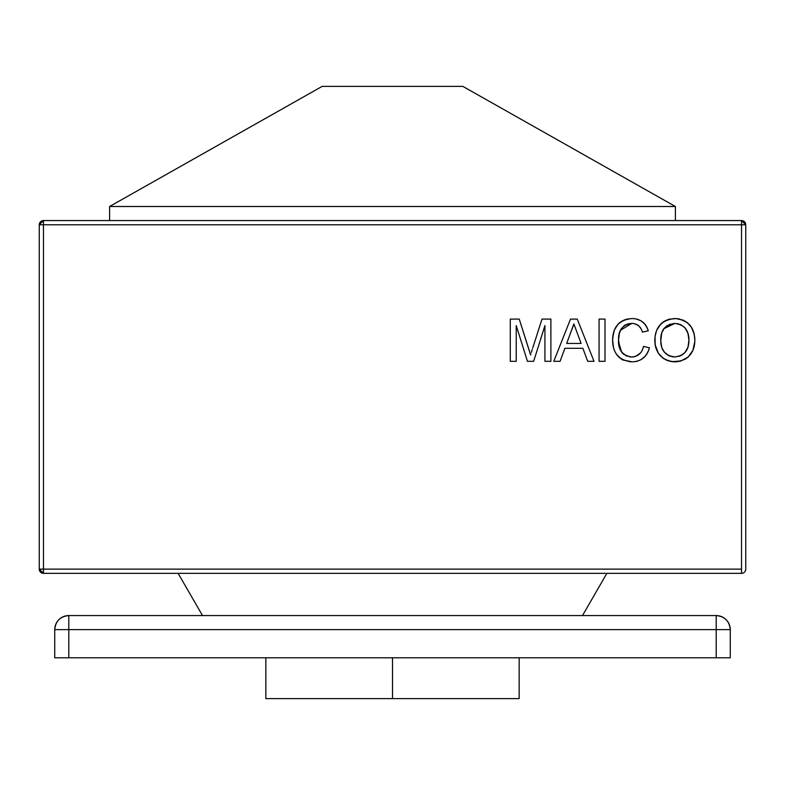 <?xml version="1.0" encoding="UTF-8"?>
<svg xmlns="http://www.w3.org/2000/svg" width="785" height="785" viewBox="0 0 785 785"><rect width="100%" height="100%" fill="white"/><g stroke="black" fill="none" stroke-linecap="round" stroke-linejoin="round"><path stroke-width="1.18" d="M322.135 86.399L462.865 86.399L675.385 206.494L109.615 206.494L322.135 86.399L109.615 206.494L109.615 220.565L109.615 206.494L675.385 206.494L462.865 86.399L322.135 86.399M675.385 220.565L675.385 206.494L675.385 220.565M741.531 224.785L741.531 569.125L43.469 569.125L43.469 224.785L741.531 224.785L741.531 573.344A4.219 4.219 0 0 0 745.75 569.125L745.75 224.785L741.531 224.785L745.75 224.785L741.531 220.565A4.219 4.219 0 0 1 745.75 224.785L745.75 569.125A4.219 4.219 0 0 1 741.531 573.344L741.531 569.125L43.469 569.125L43.469 573.344L741.531 573.344L43.469 573.344A4.219 4.219 0 0 1 39.25 569.125L43.469 573.344L43.469 569.125L39.25 569.125L43.469 569.125L43.469 224.785L741.531 224.785L741.531 220.565L741.531 224.785M677.955 318.749L674.864 318.543C687.768 319.848 694.431 327.09 694.872 340.258L694.205 334.086L691.428 327.257L687.405 322.753L682.96 320.113L675.905 318.563L668.614 319.387L662.962 322.174L658.399 326.962M691.428 327.257L689.662 324.882M685.442 321.389L684.844 321.045M665.67 320.535L664.738 321.026M657.496 328.493L655.907 332.438M660.577 324.264L656.603 330.426L655.053 336.559M655.063 336.539L655.151 344.801L658.399 353.299L663.335 358.382L666.897 360.325L671.793 361.649L680.958 360.963L688.18 357.047L692.91 350.346L694.843 341.298M666.897 360.325L670.792 361.483M693.302 349.384L694.274 346.067M531.337 352.396L531.936 350.483M532.259 349.453L531.739 351.13M528.923 349.482L529.885 352.583M648.116 330.151L648.312 330.809L642.365 332.094C640.884 326.57 637.351 323.675 631.758 323.41L632.69 323.44L631.758 323.41C622.633 324.666 618.227 330.151 618.541 339.856L619.443 333.026M647.399 328.218L644.446 323.587L641.266 320.947L645.319 324.647L647.9 329.504M636.154 318.945L641.266 320.947M615.646 327.384L613.703 331.849L612.594 339.876C612.869 326.903 619.355 319.789 632.043 318.543L632.033 318.543C640.383 318.759 645.81 322.851 648.312 330.809L646.82 327.011M629.001 318.749L627.048 319.112M625.262 319.632L622.74 320.702M621.946 321.134L619.159 323.096M618.207 323.999L614.38 329.935L616.431 326.158M612.653 337.844L614.38 329.935M622.662 359.923L632.16 361.846C619.198 360.707 612.673 353.387 612.594 339.876L613.448 347.058M612.614 340.916L612.614 338.865M615.666 352.946L614.989 351.562M617.373 355.566L622.093 359.618L616.765 354.722L619.532 357.823M621.308 359.147L622.348 359.756M630.08 361.777L622.093 359.618M631.12 361.826L632.16 361.846C641.325 361.424 647.066 356.733 649.401 347.784L649.205 348.52M636.635 361.365L638.195 360.943M640.933 359.746L645.034 356.488L647.753 352.377M621.641 352.131L618.619 342.132L619.13 345.9L619.944 348.825L618.541 339.856C618.03 349.737 622.377 355.438 631.601 356.969L631.601 356.969C638.185 356.508 642.13 352.985 643.445 346.401L643.2 347.461L643.445 346.401L649.401 347.784L648.488 350.669L648.989 349.247M640.972 352.377L641.492 351.601M638.735 354.702L635.87 356.262L640.658 352.808M633.77 356.802L632.141 356.959M631.601 356.969L632.69 356.93M630.846 356.949L629.354 356.792M625.733 355.585L627.127 356.194M623.221 353.888L621.269 351.572L624.418 354.82M624.046 325.755L621.063 329.062L619.218 333.929L619.816 331.79M625.949 324.597L624.654 325.324M630.267 323.479L627.343 324.058M634.731 323.744L638.656 325.736L640.952 328.65L639.235 326.295M637.135 324.676L637.92 325.167L637.135 324.676M641.296 329.327L640.952 328.65M43.469 220.565L741.531 220.565L43.469 220.565L43.469 224.785L39.25 224.785L39.25 569.125L39.25 224.785L43.469 224.785L43.469 220.565L39.25 224.785A4.219 4.219 0 0 1 43.469 220.565M202.501 615.568L178.126 573.344L202.501 615.568M582.499 615.568L606.874 573.344L582.499 615.568M528.678 348.707L519.238 319.083L510.289 319.083L510.289 361.306L516.236 361.306L516.236 325.579L527.441 361.306L533.663 361.306L544.927 325.579L544.927 361.306L550.884 361.306L550.884 319.083L542.003 319.083L532.662 348.206L542.003 319.083L550.884 319.083L550.884 361.306L544.927 361.306L544.927 325.579L533.663 361.306L527.441 361.306L516.236 325.579L516.236 361.306L510.289 361.306L510.289 319.083L519.238 319.083L530.582 354.908L530.837 354.064L530.582 354.908M529.168 350.257L529.649 351.808M553.768 361.306L570.528 319.083L577.25 319.083L594.01 361.306L587.69 361.306L582.892 348.314L564.886 348.314L560.088 361.306L553.768 361.306L570.528 319.083L577.25 319.083L594.01 361.306L587.69 361.306L582.892 348.314L564.886 348.314L560.088 361.306L553.768 361.306M566.682 343.438L581.096 343.438L573.884 323.95L566.682 343.438L571.009 331.751L566.682 343.438L581.096 343.438L566.682 343.438M564.886 348.314L582.892 348.314M581.096 343.438L574.277 325M574.669 326.05L575.444 328.15M573.639 324.961L571.009 331.751L573.639 324.97M573.884 323.95L574.08 324.48M575.827 329.2L576.023 329.72M576.219 330.25L576.416 330.77M605.009 361.306L599.063 361.306L599.063 319.083L605.009 319.083L605.009 361.306L599.063 361.306L599.063 319.083L605.009 319.083L605.009 361.306M642.522 349.521L643.2 347.461M623.251 353.927L622.171 352.808M618.541 339.856L618.619 342.132M619.218 333.929L618.56 339.11M620.395 330.318L631.758 323.41M632.681 323.44L633.613 323.538M646.349 326.177L645.329 324.656M645.113 324.372L644.446 323.597M641.247 320.937L637.508 319.279M637.469 319.269L636.978 319.132M636.115 318.936L634.8 318.71M633.416 318.582L632.749 318.553M624.095 320.074L626.028 319.397M617.53 324.735L619.336 322.939M614.39 350.09L614.135 349.403M616.205 353.868L616.657 354.565M640.903 359.765L645.515 355.929M646.438 354.683L647.213 353.427M643.445 346.401L649.401 347.784M648.488 350.669L646.134 355.114M638.126 360.963L635.183 361.63M616.765 354.722L616.186 353.849M613.458 347.107L613.026 345.066M619.728 322.625L620.542 322.017M632.73 318.553L633.426 318.582M648.312 330.809L642.365 332.094M638.656 325.736L637.92 325.167M619.944 348.834L621.269 351.572M634.83 356.586L635.87 356.262M642.081 350.512L642.307 350.022M655.151 344.801L655.583 346.793M656.191 348.756L657.889 352.475M660.97 356.429L665.965 359.913M680.958 360.963L679.987 361.237M685.805 358.804L688.18 357.047M688.17 357.047L692.478 351.297M694.794 338.188L693.655 332.084M694.205 334.086L693.95 333.085M692.939 330.142L692.027 328.277M690.771 326.275L690.231 325.569M686.561 322.115L679.398 319.004M673.815 318.573L674.864 318.543C661.716 319.868 655.024 327.266 654.808 340.749L654.896 342.78M670.625 318.916L667.23 319.848M662.962 322.174L661.343 323.518M660.764 340.818C660.852 350.424 665.533 355.811 674.815 356.969L668.967 355.752L664.267 352.082L661.745 347.49L660.764 340.818L661.745 332.958L664.316 328.071L669.468 324.431L674.904 323.41L680.86 324.725L685.109 327.983L687.974 333.38L688.916 340.219L688.003 347.078L685.001 352.543L680.095 356.017L674.815 356.969C684.314 355.713 689.014 350.13 688.916 340.219C689.004 330.348 684.334 324.745 674.904 323.41C665.062 324.735 660.352 330.534 660.764 340.818L660.784 340.023M655.004 343.81L655.151 344.782M655.161 344.841L655.347 345.802M655.583 346.813L655.858 347.775M655.867 347.794L656.152 348.648M657.388 351.552L657.869 352.436M658.978 354.143L659.596 354.938M662.618 357.862L663.335 358.392M672.843 361.767L674.845 361.846C662.216 360.619 655.534 353.593 654.808 340.749L654.837 339.699M694.715 337.158L694.872 340.258C694.401 353.387 687.729 360.58 674.845 361.846L675.856 361.816M675.875 361.816L677.563 361.679M678.976 361.453L679.947 361.237M684.01 359.775L685.02 359.255M685.04 359.245L685.717 358.853M690.339 354.732L690.918 353.957M692.498 351.248L692.851 350.483M692.929 350.306L693.283 349.423M693.95 347.382L694.185 346.46M694.588 344.321L694.705 343.359M693.155 330.691L692.507 329.2M692.017 328.248L691.448 327.286M690.241 325.579L688.945 324.136M688.16 323.391L687.385 322.733M683.882 320.535L682.979 320.123M682.94 320.103L682.008 319.74M678.956 318.906L678.024 318.749M663.835 321.575L662.138 322.831M661.294 323.567L660.627 324.215M658.576 326.697L657.487 328.513M655.907 332.418L655.406 334.439M654.945 337.589L654.837 339.679M660.842 338.433L661.078 336.068M662.962 330.024L663.816 328.689L674.904 323.41M674.06 356.949L671.813 356.684M670.39 356.311L669.605 356.027M668.948 355.742L667.642 355.036M666.416 354.182L663.374 350.866M662.628 349.57L662.226 348.726M661.529 346.764L661.186 345.331M688.808 342.79L688.543 344.801M688.533 344.87L688.327 345.832M687.483 348.53L685.285 352.21M685.001 352.543L682.155 354.957M680.801 355.703L674.815 356.969M677.534 323.646L678.799 323.95M680.261 324.46L680.87 324.735M684.029 326.874L684.589 327.423M685.58 328.581L686.443 329.867M687.16 331.241L687.729 332.654M662.295 348.883L662.01 348.197M666.053 326.442L667.348 325.53M684.029 326.884L684.589 327.414M392.5 657.791L392.5 698.601L519.16 698.601L265.84 698.601L392.5 698.601L392.5 657.791M54.734 629.639L54.734 657.791L68.805 657.791L68.805 629.639L716.195 629.639L716.195 657.791L68.805 657.791L730.266 657.791L730.266 629.639L716.195 629.639L716.195 657.791L730.266 657.791L730.266 629.639C729.432 621.092 724.741 616.402 716.195 615.568A14.071 14.071 0 0 1 730.266 629.639L716.195 629.639L716.195 615.568L716.195 629.639L54.734 629.639L54.734 657.791L68.805 657.791L68.805 615.568L716.195 615.568L68.805 615.568L68.805 629.639L54.734 629.639A14.071 14.071 0 0 1 68.805 615.568C60.259 616.402 55.568 621.092 54.734 629.639M519.16 657.791L519.16 698.601M265.84 657.791L265.84 698.601"/></g></svg>
